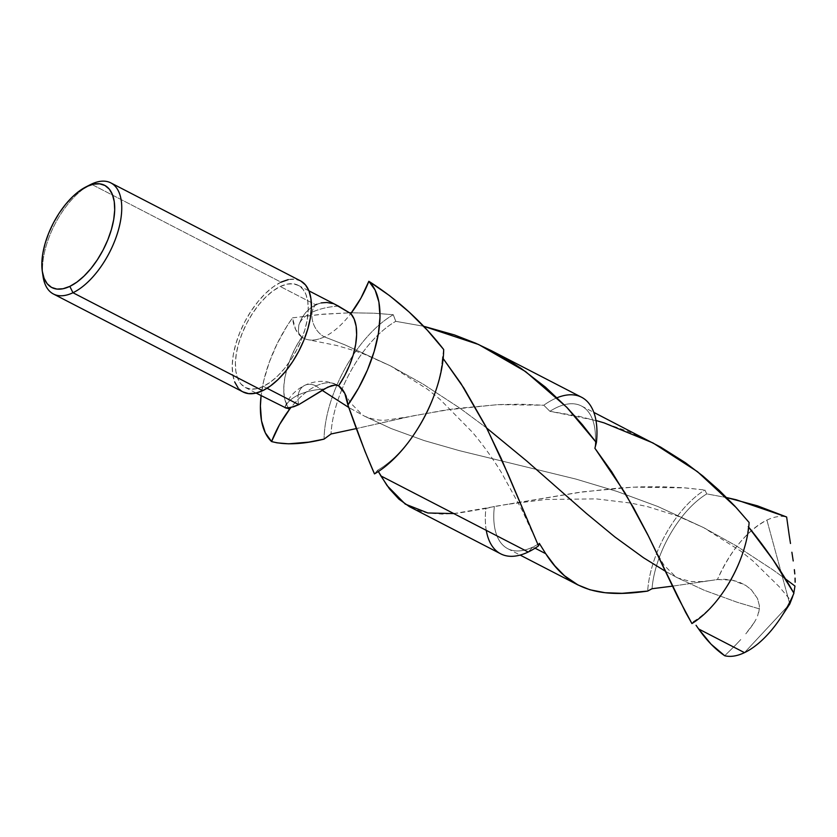 <?xml version="1.0" encoding="UTF-8"?>
<svg xmlns="http://www.w3.org/2000/svg" width="837" height="837" viewBox="0 0 837 837"><rect width="100%" height="100%" fill="white"/><g stroke="black" fill="none" stroke-linecap="round" stroke-linejoin="round"><path stroke-width="0.63" stroke-dasharray="4.18 3.14" d="M338.41 306.08A66.133 31.387 -170.4 0 0 312.18 312.232A66.133 31.387 9.6 0 1 338.41 306.08L332.435 303.507L326.702 302.471L321.146 302.91L315.675 304.794L310.464 308.016L305.693 312.525L301.634 318.248L298.819 325.038L298.338 331.672L299.416 334.79L301.801 337.07A66.123 32.507 -62.7 0 0 303.737 338.242A66.123 32.507 -62.7 0 0 324.358 336.861A19.429 14.187 -115.6 0 1 312.18 312.232A66.133 31.387 -170.4 0 0 298.819 325.038L298.338 331.672L299.416 334.79L301.801 337.07L295.869 346.947L290.92 357.409L287.164 368.039L284.747 378.408L283.774 388.075L284.287 396.665L286.254 403.811L289.602 409.251A66.123 32.507 -62.7 0 1 316.051 385.983L322.099 390.304L316.051 385.983A66.123 32.507 -62.7 0 1 338.598 385.784A66.123 32.507 -62.7 0 0 336.673 384.612A66.123 32.507 -62.7 0 0 316.051 385.983A19.429 14.187 64.4 0 0 304.794 385.334A19.429 14.187 64.4 0 0 298.171 395.085A66.133 31.387 9.6 0 1 324.4 388.933A66.133 31.387 -170.4 0 0 298.171 395.085A19.429 14.187 -115.6 0 1 304.804 385.323A19.429 14.187 -115.6 0 1 316.051 385.983A66.123 32.507 -62.7 0 0 290.878 407.619M284.81 407.891L288.19 408.571L284.81 407.891A66.133 31.387 9.6 0 1 298.171 395.085A66.133 31.387 -170.4 0 0 284.81 407.891L285.375 408.09M315.675 304.794L310.464 308.016L305.693 312.525L301.634 318.248L298.819 325.038A66.133 31.387 9.6 0 1 312.18 312.232A19.429 14.187 -115.6 0 1 315.675 304.794L280.259 286.505L315.675 304.794A19.429 14.187 64.4 0 0 312.18 312.232A19.429 14.187 64.4 0 0 324.358 336.861A66.123 32.507 -62.7 0 0 350.808 313.603A66.123 32.507 -62.7 0 1 324.358 336.861L344.718 344.771L390.597 365.936L344.718 344.771L324.358 336.861A66.123 32.507 -62.7 0 1 307.786 339.676A66.123 32.507 -62.7 0 1 301.812 337.07L301.801 337.07A57.533 28.28 -62.7 0 0 289.602 409.251M443.694 349.531L442.386 357.566L443.15 358.539L442.386 357.566L443.694 349.531M672.456 586.162L717.455 579.539L724.957 579.298L732.218 580.135L745.621 585.314L751.302 589.74L757.516 598.518L759.316 605.381L759.326 608.865L737.198 602.274L704.199 590.242L677.688 577.938L665.457 571.305L677.688 577.938L704.199 590.242L737.198 602.274L759.326 608.865L759.316 605.381L757.516 598.518L751.302 589.74L745.621 585.314L739.207 582.133L732.218 580.135L717.455 579.539L672.456 586.162M486.632 427.989L459.764 408.069L423.198 384.162L390.597 365.936L423.198 384.162L459.764 408.069L486.632 427.989M581.579 397.261A88.115 43.304 -62.7 0 0 543.778 405.234L521.137 404.219L498.685 404.585L454.742 408.644L413.248 415.811L356.478 428.544L408.32 416.816L445.274 410.046L497.733 404.627L543.778 405.234L549.919 411.312L595.975 420.498M749.115 522.487L748.707 527.184L749.115 522.487M486.266 530.355A88.115 43.304 117.3 0 1 485.878 508.488L494.374 506.469A80.3 39.465 -62.7 0 0 532.845 547.042L535.063 548.183L532.845 547.042A80.3 39.465 117.3 0 1 507.777 548.695A80.3 39.465 117.3 0 1 494.374 506.469L577.635 492.585L618.616 488.044L639.771 486.862L661.408 486.726L683.159 487.73L704.869 490.001L685.304 487.898L633.138 487.134L583.075 491.811L507.881 504.272L546.142 499.459L596.331 498.894L630.931 503.089L647.901 506.73L677.75 516.073L703.666 527.645L657.777 506.479L616.932 491.413L575.961 479.088L459.293 450.63L424.139 440.565L391.13 428.534L364.629 416.23L391.13 428.534L424.139 440.565L459.293 450.63L575.961 479.088L616.932 491.413L657.777 506.479L703.666 527.645L736.257 545.87L772.823 569.777L785.378 578.859L772.823 569.777L736.257 545.87L703.666 527.645L740.703 551.06L753.028 561.041L778.996 586.486L790.86 600.537L791.54 599.271M793.35 594.636L794.01 592.219L793.35 594.636M344.415 392.637L350.577 402.984L362.547 415.047L364.629 416.23L348.862 407.546L364.629 416.23C373.511 419.735 381.264 420.959 387.887 419.881L408.32 416.816M263.373 386.359L267.055 388.263L263.373 386.359L256.614 388.713L250.451 389.059L245.095 387.385L240.774 383.744L237.645 378.293L235.835 371.22L235.396 362.829L236.358 353.413L238.691 343.337L242.291 333.011L247.03 322.81L252.722 313.132L259.146 304.344L266.051 296.8L273.186 290.774L280.259 286.505A57.533 28.28 117.3 0 1 298.223 285.312A57.533 28.28 117.3 0 1 303.412 334.35A57.533 28.28 117.3 0 1 263.373 386.359A57.533 28.28 117.3 0 1 245.419 387.552A57.533 28.28 117.3 0 1 240.229 338.514A57.533 28.28 117.3 0 1 280.259 286.505L287.018 284.151L293.191 283.806L298.537 285.48L302.858 289.121L305.986 294.572L307.807 301.634L308.236 310.035L307.273 319.452L304.94 329.516L301.341 339.853L296.601 350.054L290.92 359.732L284.496 368.51L277.581 376.064L270.456 382.09L263.373 386.359M300.514 280.866A62.534 30.739 -62.7 0 0 281.002 282.163L91.327 184.182L281.002 282.163A62.534 30.739 -62.7 0 0 237.478 338.703A62.534 30.739 -62.7 0 0 243.117 391.988L238.074 387.855M766.891 520.112A76.355 37.529 117.3 0 1 786.644 517.004A76.355 37.529 -62.7 0 0 766.891 520.112A76.355 37.529 -62.7 0 0 717.455 579.539C730.534 550.516 747.012 530.71 766.891 520.112L789.793 603.99L766.891 520.112M744.48 652.64L789.793 603.99L744.48 652.64M726.652 497.576L706.784 493.903L704.869 490.001A80.3 39.465 -62.7 0 0 647.681 591.079A80.3 39.465 117.3 0 1 704.869 490.001L706.784 493.903A76.355 37.529 -62.7 0 0 652.033 588.725A76.355 37.529 117.3 0 1 706.784 493.903L727.332 497.722M532.845 547.042L528.21 552.022L532.845 547.042A80.3 39.465 -62.7 0 0 537.783 544.364A80.3 39.465 -62.7 0 0 539.342 543.391A80.3 39.465 117.3 0 1 537.783 544.364A80.3 39.465 117.3 0 1 532.845 547.042M410.747 507.368L421.335 511.522L427.801 512.966L442.082 514.117L458.142 513.123L485.878 508.488A88.115 43.304 -62.7 0 0 500.704 553.832M301.812 337.07A66.123 32.507 -62.7 0 1 292.5 317.851L323.448 314.147L349.374 312.818L319.514 314.503L292.5 317.851A94.424 46.412 117.3 0 0 261.102 395.65L263.822 380.385L269.347 362.034L277.193 343.651L286.997 326.074L292.5 317.851L295.607 329.464L301.812 337.07L300.441 336.097M393.275 314.722A94.424 46.412 -62.7 0 0 353.141 355.15A94.424 46.412 -62.7 0 0 324.065 439.111A94.424 46.412 117.3 0 1 353.141 355.15A94.424 46.412 117.3 0 1 393.275 314.722L395.765 321.335A88.115 43.304 -62.7 0 0 342.092 389.069A88.115 43.304 117.3 0 1 395.765 321.335L423.616 326.252L395.765 321.335L393.275 314.722L374.892 313.247L351.425 312.787L374.244 313.216L393.275 314.722M342.082 389.079A88.115 43.304 -62.7 0 0 331.013 433.984A88.115 43.304 117.3 0 1 342.082 389.079M377.644 470.216A88.115 43.304 -62.7 0 0 415.79 431.704A88.115 43.304 117.3 0 1 377.644 470.216L378.366 471.524L377.644 470.216L374.495 473.909L377.644 470.216M433.074 398.098A88.115 43.304 -62.7 0 0 442.386 357.566A88.115 43.304 117.3 0 1 433.074 398.098M650.945 441.894L627.635 431.243L603.519 422.695L578.733 416.23L549.919 411.312A80.3 39.465 117.3 0 1 581.485 406.018A80.3 39.465 117.3 0 1 594.887 448.245A80.3 39.465 -62.7 0 0 549.919 411.312L543.778 405.234A88.115 43.304 117.3 0 1 557.17 397.711M693.528 621.483A76.355 37.529 -62.7 0 0 725.365 588.829A76.355 37.529 117.3 0 1 693.528 621.483L694.019 622.226L693.528 621.483L691.927 623.565L693.528 621.483M740.138 560.235A76.355 37.529 -62.7 0 0 748.278 526.661A76.355 37.529 117.3 0 1 740.285 559.848M758.72 612.496L759.326 608.865L757.59 615.959L758.72 612.496M756.093 619.234L754.315 622.372L756.093 619.234M750.214 628.336L754.315 622.372L745.652 634.017L750.214 628.336M740.776 639.541L735.66 644.982L740.776 639.541M724.727 655.748L735.66 644.982L724.727 655.748M90.427 184.621A62.534 30.739 -62.7 0 0 42.729 273.73A62.534 30.739 117.3 0 1 89.538 185.092M281.002 282.163L273.301 286.798L265.549 293.348L258.037 301.561L251.058 311.102L244.875 321.628L239.727 332.707L235.814 343.944L233.282 354.888L232.226 365.12L232.696 374.254L234.674 381.923M300.86 281.054L295.042 279.223L288.336 279.6M507.881 504.272L453.8 513.583M335.365 304.595L332.435 303.507M321.146 302.91L316.825 304.27M298.778 404.648A19.429 14.187 -115.6 0 1 298.171 395.085A19.429 14.187 64.4 0 0 298.778 404.648M336.694 384.622L327.016 381.672C319.483 380.699 312.075 381.923 304.804 385.323C296.518 389.425 290.46 395.305 286.61 402.963L284.747 407.776M303.716 338.232L301.069 336.61M531.882 531.443L521.974 509.942L501.405 472.539C492.365 457.849 482.656 444.363 472.288 432.101L440 399.354L427.665 389.372L390.597 365.936L364.482 354.281L354.365 350.672L336.641 345.472L308.884 339.885M709.734 580.669L700.967 581.6L690.797 581.548L677.688 577.938L675.595 576.745L663.772 564.891L655.266 549.982M298.223 285.312L308.926 290.847M507.777 548.695L520.133 555.077M581.485 406.018L593.831 412.39M245.419 387.552L256.122 393.076"/><path stroke-width="1.26" d="M285.48 407.703L289.539 407.912L298.778 404.648L267.055 388.263L298.778 404.648L324.4 388.933L331.442 385.69L335.156 385.051L338.608 385.784A57.533 28.28 -62.7 0 0 350.808 313.603L338.41 306.08L308.926 290.847M289.602 409.251L287.018 408.1L289.602 409.251A66.123 32.507 -62.7 0 0 271.575 441.559C285.25 445.19 302.753 444.374 324.065 439.111L331.013 433.984L356.478 428.544L331.013 433.984L324.065 439.111L308.811 442.124L288.535 443.819L276.953 442.825L271.575 441.559L265.287 432.792L261.5 420.77L260.401 406.05L261.102 395.65A94.424 46.412 117.3 0 0 271.575 441.559L279.506 424.652L289.602 409.251A66.123 32.507 -62.7 0 1 290.878 407.619M335.365 304.595L350.808 313.603L360.904 298.192L368.835 281.295C397.68 299.625 422.633 322.371 443.694 349.531L427.257 330.144L409.157 312.075L389.718 295.764L368.835 281.295L375.122 290.062L378.91 302.084L380.019 316.804L378.397 333.555L374.129 351.582L367.412 370.059L358.539 388.138L347.91 405.003L344.802 393.39L338.598 385.784L344.541 375.907L349.489 365.434L353.245 354.804L355.662 344.446L356.635 334.779L356.123 326.189L354.156 319.033L350.808 313.603A66.123 32.507 -62.7 0 0 368.835 281.295A94.424 46.412 117.3 0 1 347.92 405.003L364.953 451.258L374.495 473.909A94.424 46.412 -62.7 0 0 443.694 349.531A94.424 46.412 117.3 0 1 433.325 397.46A94.424 46.412 117.3 0 1 415.058 432.823A94.424 46.412 117.3 0 1 374.495 473.909C366.313 455.338 357.451 432.373 347.91 405.003A66.123 32.507 -62.7 0 0 344.645 393.087A66.123 32.507 -62.7 0 0 338.598 385.784L335.156 385.051L327.853 387.112L298.778 404.648L293.745 406.751L286.411 408.205L256.122 393.076M453.8 513.583L427.864 512.976L405.254 504.104L387.071 485.606L378.366 471.524L380.856 475.908L528.21 552.022L380.856 475.908L389.456 488.85L398.956 499.166L409.387 506.647L500.704 553.832A88.115 43.304 -62.7 0 0 528.21 552.022A88.115 43.304 -62.7 0 0 538.494 545.87L501.049 458.142L485.837 426.431L463.949 388.18L443.15 358.539L460.905 383.43L487.28 429.276L508.195 474.516L538.494 545.87L539.342 543.391L545.714 553.686C568.982 589.98 598.413 598.267 647.681 591.079L652.033 588.725L672.456 586.162M665.457 571.305L643.538 557.766L614.808 536.894L586.214 513.28L526.483 460.8L486.632 427.989L526.483 460.8L586.214 513.28L614.808 536.894L643.538 557.766L665.457 571.305M595.975 420.498L604.136 422.894L653.038 442.982L697.462 471.66L736.236 507.63L749.115 522.487L734.781 506.04L719.318 490.461L702.777 475.918L685.388 462.694L660.539 447.042L593.831 412.39M748.278 526.661C765.824 548.214 781.036 570.405 793.915 593.213L790.934 600.453L793.915 593.213A76.355 37.529 117.3 0 1 780.89 617.507A76.355 37.529 117.3 0 1 744.48 652.64L698.602 628.943L711.042 644.155L724.727 655.748A76.355 37.529 -62.7 0 0 744.48 652.64A76.355 37.529 -62.7 0 0 793.915 593.213L772.792 559.419L748.278 526.661M792.67 596.603L789.793 603.99L780.89 617.507M793.811 593.035L794.983 586.067L785.378 578.859L794.983 586.067L793.811 593.035M348.862 407.546L322.099 390.304L348.862 407.546M53.442 294.017L243.117 391.988A62.534 30.739 -62.7 0 0 262.64 390.701L72.965 292.73A62.534 30.739 117.3 0 1 53.442 294.017A62.534 30.739 117.3 0 1 42.729 273.73A62.534 30.739 -62.7 0 0 43.043 276.356A62.534 30.739 -62.7 0 0 72.965 292.73L69.827 286.38A57.533 28.28 117.3 0 1 42.3 271.324A57.533 28.28 117.3 0 1 85.887 186.933A57.533 28.28 117.3 0 1 86.713 186.525L93.472 184.171L99.645 183.826L104.991 185.511L109.312 189.141L112.44 194.592L114.261 201.665L114.69 210.056L113.727 219.472L111.394 229.547L107.795 239.874L103.056 250.075L97.374 259.752L90.951 268.541L84.035 276.084L76.91 282.111L69.827 286.38L63.068 288.734L56.906 289.079L51.549 287.405L47.228 283.764L44.099 278.313L42.279 271.251L41.85 262.849L42.813 253.433L45.146 243.368L48.745 233.031L53.484 222.83L59.176 213.153L65.6 204.374L72.505 196.821L79.641 190.794L91.327 184.182L86.713 186.525A57.533 28.28 117.3 0 1 113.727 219.472A57.533 28.28 117.3 0 1 69.827 286.38L72.965 292.73L262.64 390.701A62.534 30.739 -62.7 0 0 306.154 334.162A62.534 30.739 -62.7 0 0 300.514 280.866L110.84 182.895A62.534 30.739 117.3 0 1 116.479 236.18A62.534 30.739 117.3 0 1 72.965 292.73A62.534 30.739 -62.7 0 0 120.685 219.995A62.534 30.739 -62.7 0 0 91.327 184.182A62.534 30.739 117.3 0 1 110.84 182.895M791.54 599.271L790.934 600.453M795.15 582.207L795.066 578.116L795.15 582.207M794.794 573.92L794.355 569.652L794.794 573.92M793.214 560.968L791.886 552.242L793.214 560.968M790.494 543.485L789.124 534.707L790.494 543.485M786.644 517.004L789.124 534.707L786.644 517.004L736.298 499.794L726.652 497.576L757.433 505.82L786.644 517.004M672.979 586.078L652.033 588.725L647.681 591.079L622.069 593.318L605.078 592.722L589.991 589.782L578.001 584.969L564.536 575.772L554.889 565.917L545.714 553.686L535.063 548.183L545.714 553.686L539.342 543.391L538.494 545.87A88.115 43.304 117.3 0 1 528.21 552.022A88.115 43.304 117.3 0 1 486.266 530.355M520.133 555.077L578.001 584.969M349.374 312.818L351.425 312.787L349.374 312.818M415.79 431.704A88.115 43.304 -62.7 0 0 432.844 398.705A88.115 43.304 -62.7 0 0 433.074 398.098A88.115 43.304 117.3 0 1 415.79 431.704L415.058 432.823M557.17 397.711A88.115 43.304 117.3 0 1 596.404 442.606A88.115 43.304 -62.7 0 0 581.579 397.261L491.622 350.797L508.948 360.548L521.577 368.751L545.41 387.112L567.34 407.881L582.426 424.757L596.404 442.606L594.887 448.245L611.659 471.66L633.525 507.703L647.733 534.602L677.782 597.084L691.927 623.565A80.3 39.465 -62.7 0 0 749.115 522.487A80.3 39.465 117.3 0 1 740.442 559.451A80.3 39.465 117.3 0 1 724.905 589.52A80.3 39.465 117.3 0 1 691.927 623.565L685.576 612.286L648.675 536.496L625.208 493.202L594.887 448.245L596.404 442.606L566.67 407.18L525.605 371.586L478.638 344.52L423.616 326.252L454.522 334.957L475.594 343.17L491.622 350.797M740.285 559.848A76.355 37.529 117.3 0 1 725.365 588.829A76.355 37.529 -62.7 0 0 740.138 560.235L740.442 559.451M696.06 625.291L698.602 628.943L744.48 652.64C737.135 656.124 730.544 657.171 724.727 655.748C715.227 649.25 706.522 640.315 698.602 628.943L696.06 625.291M89.538 185.092A62.534 30.739 117.3 0 1 91.327 184.182A62.534 30.739 -62.7 0 0 90.427 184.621L85.887 186.933M234.674 381.923L238.074 387.855M242.772 391.81L248.589 393.631L255.295 393.264L262.64 390.701L270.33 386.056L278.083 379.506L285.595 371.304L292.573 361.762L298.767 351.237L303.915 340.146L307.828 328.92L310.36 317.976L311.406 307.744L310.935 298.61L308.958 290.931L305.557 285.009L300.86 281.054M288.336 279.6L281.002 282.163M332.435 303.507L326.702 302.471L321.146 302.91M316.825 304.27L315.675 304.794M432.844 398.705L433.325 397.46M724.905 589.52L725.365 588.829M43.043 276.356L42.3 271.324"/></g></svg>
